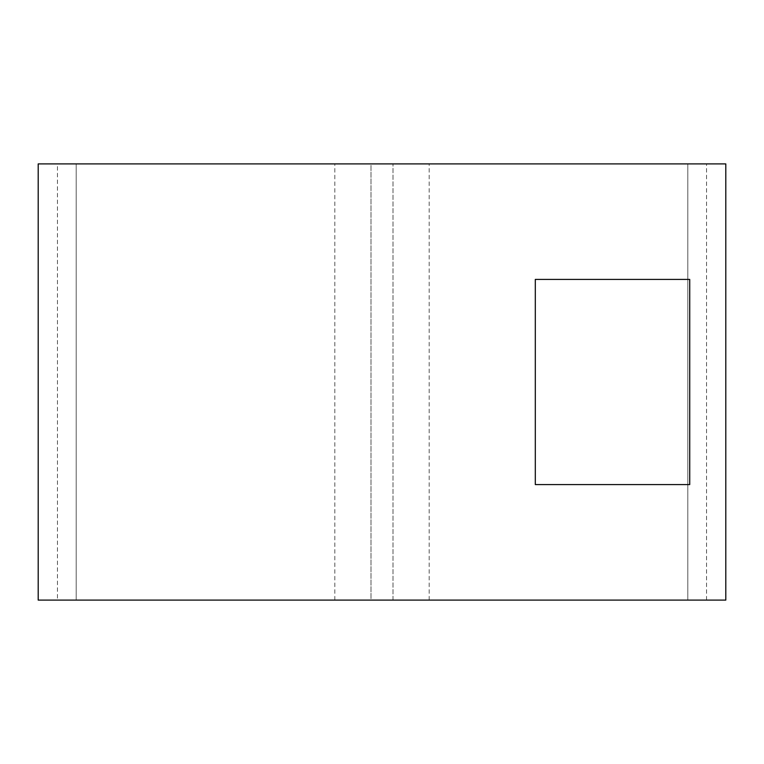 <?xml version="1.0" encoding="UTF-8"?>
<svg xmlns="http://www.w3.org/2000/svg" width="764" height="764" viewBox="0 0 764 764"><rect width="100%" height="100%" fill="white"/><g stroke="black" fill="none" stroke-linecap="round" stroke-linejoin="round"><path stroke-width="0.57" stroke-dasharray="3.82 2.86" d="M38.2 163.897L370.998 163.897L370.998 600.103L57.453 600.103L76.199 600.103L76.199 163.897L725.8 163.897M57.453 163.897L76.199 163.897L57.453 163.897L57.453 600.103M535.306 484.586L535.306 279.414L689.73 279.414L535.306 279.414L689.73 279.414L689.73 484.586L535.306 484.586M38.2 600.103L370.998 600.103L370.998 163.897L76.199 163.897L76.199 600.103L687.801 600.103L393.002 600.103L393.002 163.897L393.002 600.103L725.8 600.103M429.187 600.103L429.187 163.897M687.801 600.103L687.801 163.897L706.547 163.897L687.801 163.897L687.801 600.103L706.547 600.103L687.801 600.103M334.813 600.103L334.813 163.897M706.547 600.103L706.547 163.897"/><path stroke-width="1.15" d="M689.73 484.586L689.73 279.414L535.306 279.414L535.306 484.586L689.73 484.586M725.8 163.897L38.2 163.897L38.2 600.103L725.8 600.103L725.8 163.897"/></g></svg>
